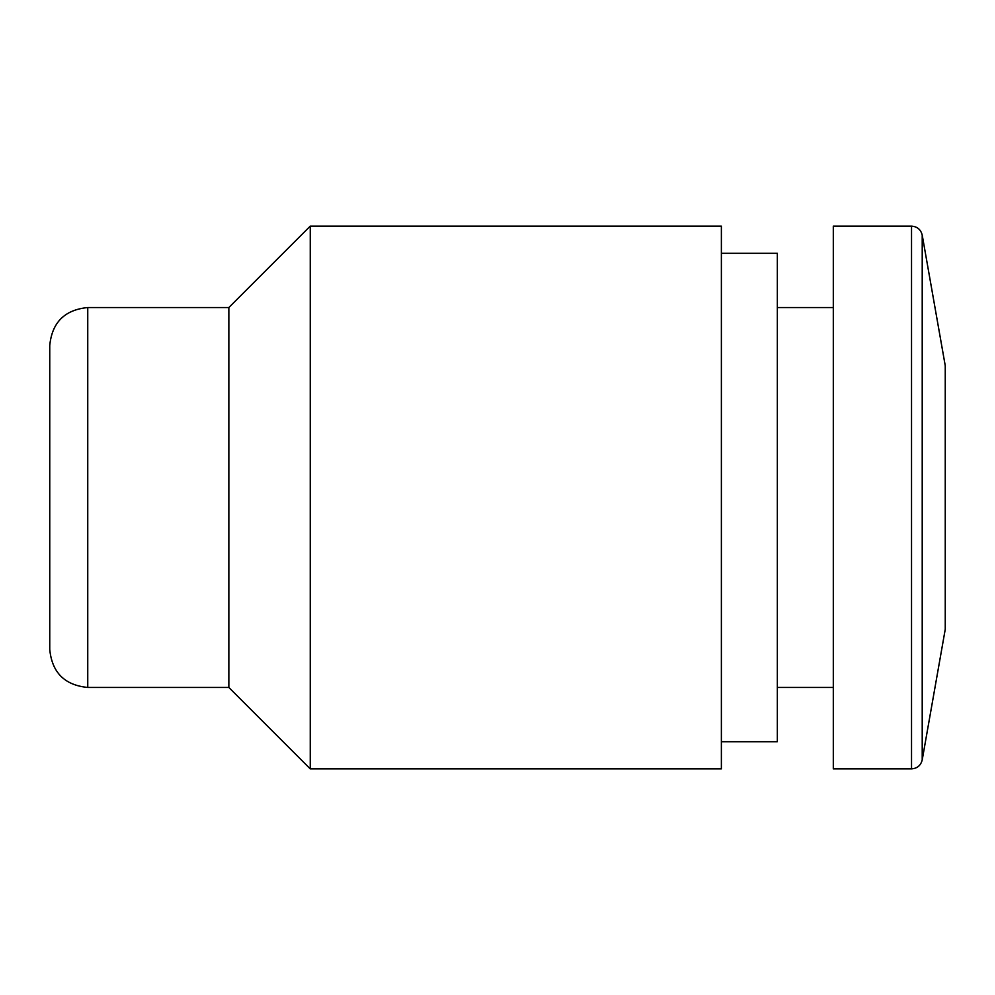 <?xml version="1.0" encoding="UTF-8"?>
<svg xmlns="http://www.w3.org/2000/svg" width="995" height="995" viewBox="0 0 995 995"><rect width="100%" height="100%" fill="white"/><g stroke="black" fill="none" stroke-linecap="round" stroke-linejoin="round"><path stroke-width="1.49" d="M87.747 687.458L87.747 307.542C64.663 309.793 52.001 322.455 49.75 345.539L49.75 649.461C52.001 672.545 64.663 685.207 87.747 687.458L228.85 687.458L310.253 768.861L721.375 768.861L721.375 226.139L310.253 226.139L310.253 768.861M87.747 307.542L228.85 307.542L228.85 687.458M721.375 253.277L777.344 253.277L777.344 741.723L721.375 741.723M911.532 226.139L833.312 226.139L833.312 768.861L911.532 768.861C917.253 768.451 920.823 765.466 922.216 759.894L922.216 235.106C920.823 229.534 917.253 226.549 911.532 226.139L911.532 768.861M922.216 235.106L945.25 365.725L945.25 629.275L922.216 759.894M228.85 307.542L310.253 226.139M777.344 687.458L833.312 687.458M777.344 307.542L833.312 307.542"/></g></svg>
